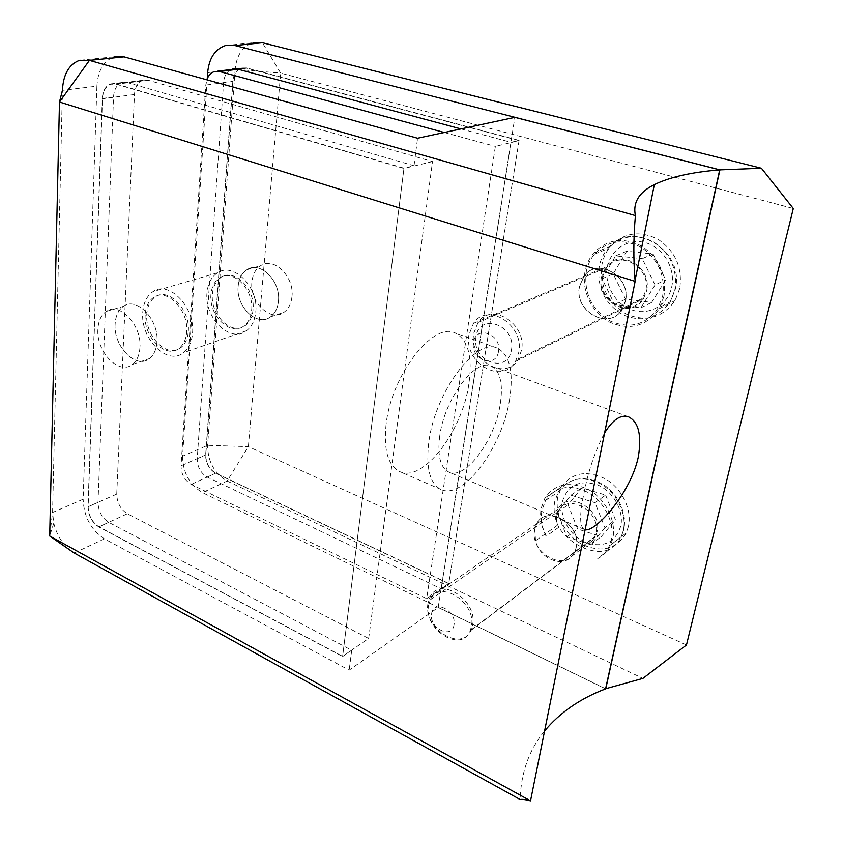 <?xml version="1.0" encoding="UTF-8"?>
<svg xmlns="http://www.w3.org/2000/svg" width="843" height="843" viewBox="0 0 843 843"><rect width="100%" height="100%" fill="white"/><g stroke="black" fill="none" stroke-linecap="round" stroke-linejoin="round"><path stroke-width="0.63" stroke-dasharray="4.21 3.16" d="M145.175 314.892C143.278 336.747 165.734 359.318 179.001 348.401C183.532 344.892 186.092 339.381 186.693 331.857C188.864 310.266 166.893 287.6 153.7 297.358C148.558 300.877 145.713 306.726 145.175 314.892M115.122 324.165C113.405 346.462 136.144 369.656 149.39 358.591C153.911 355.04 156.45 349.423 156.988 341.742C158.979 319.697 136.703 296.409 123.531 306.304C118.399 309.866 115.596 315.819 115.122 324.165C113.405 346.462 136.144 369.656 149.39 358.591C153.911 355.04 156.45 349.423 156.988 341.742C158.979 319.697 136.703 296.409 123.531 306.304C118.399 309.866 115.596 315.819 115.122 324.165C115.596 315.819 118.399 309.866 123.531 306.304C136.703 296.409 158.979 319.697 156.988 341.742C156.45 349.423 153.911 355.04 149.39 358.591C136.144 369.656 113.405 346.462 115.122 324.165M368.654 638.467L432.522 161.561L148.22 80.264L142.91 80.306C137.852 82.298 135.038 87.04 134.469 94.511L116.745 494.114C117.04 502.871 120.57 509.425 127.335 513.777L368.654 638.467L342.627 656.339L98.947 526.822C92.119 522.333 88.526 515.631 88.157 506.706L102.456 98.757C102.962 91.097 105.754 86.249 110.823 84.216L116.155 84.195L403.934 168.484L342.627 656.339M432.522 161.561L403.934 168.484M278.411 301.33C281.025 281.172 260.097 260.413 246.936 269.718C241.815 273.09 238.885 278.59 238.158 286.22C235.766 306.673 257.273 327.358 270.498 316.905C275.018 313.554 277.653 308.359 278.411 301.33C277.653 308.359 275.018 313.554 270.498 316.905C257.273 327.358 235.766 306.673 238.158 286.22C238.885 278.59 241.815 273.09 246.936 269.718C260.097 260.413 281.025 281.172 278.411 301.33C281.025 281.172 260.097 260.413 246.936 269.718C241.815 273.09 238.885 278.59 238.158 286.22C235.766 306.673 257.273 327.358 270.498 316.905C275.018 313.554 277.653 308.359 278.411 301.33M251.625 310.256C254.112 289.665 232.879 268.359 219.686 277.8C214.554 281.214 211.646 286.81 210.961 294.607C208.706 315.472 230.497 336.705 243.753 326.104C248.285 322.711 250.908 317.432 251.625 310.256M255.777 311.847C258.801 287.189 233.374 261.604 217.557 272.795C211.319 276.894 207.799 283.648 206.988 293.079C204.312 318.148 230.529 343.617 246.441 330.762C251.804 326.694 254.913 320.382 255.777 311.847M192.541 333.059C195.186 307.21 168.916 280.045 153.078 291.604C146.83 295.83 143.384 302.869 142.741 312.742C140.486 338.97 167.472 366.01 183.395 352.764C188.769 348.57 191.814 342.005 192.541 333.059M188.295 331.32C190.465 309.76 168.526 287.126 155.323 296.884C150.18 300.393 147.335 306.23 146.787 314.397C144.891 336.231 167.325 358.76 180.592 347.843C185.123 344.355 187.694 338.844 188.295 331.32M469.014 334.587C463.323 362.659 502.428 385.841 515.547 361.341L518.751 352.406C524.662 324.913 487.307 301.552 473.503 323.354L469.014 334.587M498.508 351.447C496.158 369.192 470.183 359.55 473.524 342.416C475.526 324.681 501.943 333.944 498.508 351.447M428.002 603.303C422.828 628.351 462.069 653.019 471.216 629.774L472.617 625.032C478.023 600.026 439.382 575.484 429.93 597.244L428.002 603.303M454.008 624.863C452.09 639.763 428.771 628.119 431.605 613.873C433.239 598.93 456.906 610.343 454.008 624.863M579.478 286.43C573.525 311.625 609.521 331.362 622.218 309.191L625.38 301.172C631.46 276.588 597.308 256.609 583.914 276.314L579.478 286.43M534.641 529.457C529.151 552.418 565.664 573.251 574.789 551.796L576.222 547.444C581.891 524.599 546.095 503.808 536.601 523.882L534.641 529.457M386.126 424.103C383.439 449.856 388.001 465.705 399.782 471.637C423.102 483.007 462.607 430.805 468.929 383.66C472.67 356.273 467.939 339.318 454.735 332.806C432.817 321.984 391.394 375.283 386.126 424.103M509.625 399.129C502.512 446.853 463.334 500.426 441.058 489.498C429.793 483.777 425.726 467.865 428.855 441.764C434.977 392.28 476.147 337.495 497.043 348.033C509.636 354.366 513.83 371.394 509.625 399.129M139.949 347.411C139.443 355.188 136.924 360.867 132.404 364.429C119.19 375.578 96.281 352.037 97.893 329.476C98.325 321.035 101.107 315.029 106.239 311.436C119.39 301.457 141.845 325.103 139.949 347.411M439.74 436.021C437.296 455.747 440.352 467.791 448.908 472.122C465.462 480.268 495.01 440.035 500.268 404.071C503.324 383.417 500.194 370.751 490.879 366.073C475.115 358.149 444.44 399.066 439.74 436.021M544.589 730.986L584.873 529.646L584.357 529.467C579.657 526.801 579.426 515.263 583.641 494.852C587.887 472.312 594.736 451.911 604.199 433.65L635.053 280.392M544.262 731.397C529.046 750.049 520.995 772.746 520.11 799.501M53.762 523.25L49.705 536L52.582 512.491L62.414 90.37L96.903 86.155L83.141 499.246L52.582 512.491L53.762 523.25C56.629 534.515 62.045 543.493 70.001 550.184M74.205 553.019L104.363 538.825L349.171 670.132L438.191 607.455L605.569 688.879M438.191 607.455L514.831 117.356M104.363 538.825C90.939 529.962 83.868 516.77 83.141 499.246M96.903 86.155C97.925 70.464 103.731 60.675 114.311 56.787L79.632 60.296M403.976 168.2L342.595 656.539L98.789 526.928C91.961 522.449 88.367 515.737 87.999 506.822L102.298 98.462C102.804 90.791 105.586 85.954 110.665 83.921L115.997 83.9L403.976 168.2L414.029 165.765L417.57 138.231M414.029 165.765L127.251 82.519L121.929 82.551C116.861 84.563 114.058 89.369 113.531 96.977L98.009 502.407C98.357 511.269 101.929 517.918 108.736 522.354L351.731 650.269L349.171 670.132M342.595 656.539L351.731 650.269M558.783 527.265L546.148 536.232C541.88 527.486 540.489 518.845 541.954 510.3L545.611 500.384C555.727 486.295 570.016 483.724 588.467 492.67C604.684 502.038 614.905 523.039 611.301 539.625L609.183 546.106C606.623 551.607 602.808 555.758 597.729 558.572L609.868 549.078C614.905 546.275 618.699 542.154 621.249 536.717L623.367 530.31C626.992 513.924 616.907 493.239 600.869 484.072C582.608 475.326 568.435 477.928 558.351 491.869L554.705 501.68C553.219 510.12 554.578 518.656 558.783 527.265C570.1 545.305 595.58 556.475 609.868 549.078M428.539 605.516L430.373 599.731C439.456 578.772 476.653 602.408 471.458 626.454L470.099 631.028C461.311 653.357 423.565 629.605 428.539 605.516M556.601 516.496L558.477 511.269C567.56 492.28 601.438 511.606 595.959 533.134L594.578 537.254L592.26 540.763L571.491 556.454C562.081 568.33 539.025 557.982 535.558 540.742L556.907 525.674L556.601 516.496M511.459 349.803C516.401 324.945 478.813 312.005 476.032 337.105C471.279 361.226 507.981 374.903 511.459 349.803M473.766 333.238L478.065 322.5C491.332 301.541 527.212 323.902 521.511 350.288L518.413 358.897C505.779 382.343 468.276 360.151 473.766 333.238M602.334 277.084L606.56 267.61C619.32 249.022 651.576 267.61 645.717 290.709L642.672 298.296C630.553 319.118 596.591 300.761 602.334 277.084M586.222 272.026C587.518 265.208 590.279 259.244 594.505 254.122C607.624 240.476 623.251 238.242 641.375 247.421C658.394 259.359 665.496 275.566 662.661 296.03L658.035 308.053C645.727 325.05 629.763 329.36 610.142 321.004C591.86 309.75 583.883 293.417 586.222 272.026M679.732 288.538L675.032 300.614C662.472 317.916 646.202 322.395 626.212 314.028C607.592 302.711 599.521 286.209 601.965 264.523C603.325 257.579 606.18 251.499 610.543 246.282C623.968 232.489 639.89 230.213 658.278 239.444C675.538 251.477 682.693 267.842 679.732 288.538M663.926 296.43L659.205 308.728C646.528 326.325 630.048 330.814 609.763 322.205C592.134 313.185 581.375 291.162 585.031 271.657C586.38 264.576 589.246 258.39 593.651 253.079C607.202 239.054 623.325 236.788 642.008 246.272C659.553 258.601 666.855 275.324 663.926 296.43M291.952 296.831C291.172 303.786 288.527 308.928 284.017 312.247C270.803 322.627 249.454 302.216 251.909 281.983C252.658 274.428 255.598 268.98 260.708 265.64C273.859 256.409 294.629 276.883 291.952 296.831M601.512 276.831C595.537 301.436 630.859 320.498 643.43 298.822L646.581 290.983C652.661 266.989 619.194 247.673 605.917 266.936L601.512 276.831M625.495 301.12L622.334 309.139C609.637 331.299 573.651 311.573 579.594 286.378L584.041 276.262C597.424 256.567 631.576 276.536 625.495 301.12M592.26 540.763L595.643 536.095L597.076 531.817C602.777 509.435 567.592 489.372 558.129 509.077L556.159 514.557L556.907 525.674M535.558 540.742L534.757 529.372L536.717 523.798C546.211 503.735 582.007 524.525 576.338 547.36L574.905 551.712L571.491 556.454M546.148 536.232C541.259 526.843 539.604 517.507 541.174 508.224L544.989 497.897C555.463 483.387 570.216 480.752 589.257 489.983C605.98 499.646 616.528 521.332 612.798 538.456L610.627 545.115C607.782 551.206 603.483 555.695 597.729 558.572M628.446 526.369L626.275 532.924C616.423 549.267 601.733 553.103 582.207 544.441C565.274 535.41 554.399 514.304 557.739 497.075L561.554 486.896C571.965 472.575 586.57 469.899 605.358 478.866C621.849 488.266 632.197 509.52 628.446 526.369M235.197 68.757L207.631 445.315C207.736 461.427 214.248 473.334 227.146 481.026L642.935 678.383M605.601 688.742L202.468 492.639L227.146 481.026L248.369 446.653L280.666 73.12L793.295 208.495M686.476 644.99L248.369 446.653L207.631 445.315L182.604 456.158L207.241 78.684M460.952 128.916L511.048 142.33L441.216 588.793L207.241 477.085C200.645 473.123 197.304 466.99 197.209 458.697L223.595 82.424C224.206 76.091 226.683 71.792 231.045 69.547M182.604 456.158C182.826 472.565 189.454 484.725 202.468 492.639M511.048 142.33L519.077 140.391L448.739 583.619L215.608 473.239C209.032 469.309 205.713 463.228 205.639 454.988L232.837 81.202C233.574 74.268 236.44 69.874 241.425 67.998L246.599 67.925L519.077 140.391M441.216 588.793L448.739 583.619M225.439 45.554L252.984 42.761C242.784 46.239 236.851 54.89 235.197 68.726M653.062 253.954L665.707 279.844L651.65 302.437L625.559 299.191L613.23 273.88L626.676 251.246L653.062 253.954L642.25 258.664L655.064 284.934L665.707 279.844M655.064 284.934L640.933 307.79L614.61 304.428L602.113 278.759L615.622 255.861L642.25 258.664M615.622 255.861L626.676 251.246M602.113 278.759L613.23 273.88M614.61 304.428L625.559 299.191M640.933 307.79L651.65 302.437M605.643 495.115L615.443 519.825L601.207 536.685L577.687 529.035L568.087 504.862L581.807 487.812L605.643 495.115L595 502.691L604.937 527.718L615.443 519.825M604.937 527.718L590.627 544.704L566.918 536.875L557.181 512.396L570.964 495.21L595 502.691M570.964 495.21L581.807 487.812M557.181 512.396L568.087 504.862M566.918 536.875L577.687 529.035M590.627 544.704L601.207 536.685M253.058 309.771C252.331 316.936 249.718 322.226 245.187 325.619C231.93 336.199 210.16 314.997 212.415 294.154C213.1 286.378 216.008 280.772 221.14 277.368C234.333 267.937 255.555 289.212 253.058 309.771M519.035 140.644L448.771 583.44L215.766 473.134C209.19 469.203 205.871 463.123 205.797 454.872L232.995 81.465C233.722 74.542 236.588 70.138 241.572 68.262L246.757 68.199L519.035 140.644L495.368 146.366L426.653 598.625L191.203 484.419C184.564 480.384 181.192 474.166 181.055 465.779L205.797 85.069L206.82 79.79M444.272 132.499L495.368 146.366M448.771 583.44L426.653 598.625M127.335 513.777L98.947 526.822M116.745 494.114L88.157 506.706M134.469 94.511L102.456 98.757M148.22 80.264L116.155 84.195M102.298 98.462L113.531 96.977M115.997 83.9L127.251 82.519M87.999 506.822L98.009 502.407M98.789 526.928L108.736 522.354M562.334 501.891C567.402 485.262 578.983 479.541 597.086 484.714C612.966 490.932 624.231 510.605 620.754 526.158C615.042 542.808 603.251 548.245 585.4 542.481C569.963 535.948 559.32 517.138 562.334 501.891M674.853 289.96C677.709 269.802 670.733 253.859 653.926 242.152C636.012 233.153 620.543 235.397 607.508 248.864C603.303 253.912 600.553 259.802 599.257 266.525C596.876 287.611 604.737 303.68 622.808 314.724C642.218 322.89 658.035 318.591 670.248 301.815L674.853 289.96M607.434 267.02C610.69 249.222 628.583 237.642 646.023 242.868C663.525 247.821 675.78 268.738 671.734 286.905C667.941 305.145 649.321 315.756 632.419 310.098C615.464 304.692 603.925 284.755 607.434 267.02M207.641 72.624L235.155 69.263L280.666 73.12L262.415 42.74M237.357 69.052L246.599 67.925M223.595 82.424L232.837 81.202M197.209 458.697L205.639 454.988M207.241 477.085L215.608 473.239M246.757 68.199L238.095 69.252M232.995 81.465L205.797 85.069M205.797 454.872L181.055 465.779M215.766 473.134L191.203 484.419M180.592 347.843L179.001 348.401M142.91 80.306L110.823 84.216M155.323 296.884L153.7 297.358M221.14 277.368L219.686 277.8M217.557 272.795L153.078 291.604M246.441 330.762L183.395 352.764M245.187 325.619L243.753 326.104M515.547 361.341L622.218 309.191M471.216 629.774L574.789 551.796M441.058 489.498L399.782 471.637M132.404 364.429L149.39 358.591M584.357 529.467L448.908 472.122M628.457 416.811L490.879 366.073M110.665 83.921L121.929 82.551M106.239 311.436L123.531 306.304M497.043 348.033L454.735 332.806M429.93 597.244L536.601 523.882M473.503 323.354L583.914 276.314M545.611 500.384L558.351 491.869C569.099 477.739 583.577 475.009 601.797 483.713C617.771 492.765 627.677 513.376 623.62 530.068L621.249 536.717L609.183 546.106M430.373 599.731L558.477 511.269M594.505 254.122L607.508 248.864C631.07 217.905 685.991 249.992 675.106 289.813L670.248 301.815L658.035 308.053M478.065 322.5L606.56 267.61M659.205 308.728L675.032 300.614M270.498 316.905L284.017 312.247M622.334 309.139L643.43 298.822M574.905 551.712L595.643 536.095M536.717 523.798L558.129 509.077M610.627 545.115L626.275 532.924M544.989 497.897L561.554 486.896M584.041 276.262L605.917 266.936M235.345 68.736L241.425 67.998M246.936 269.718L260.708 265.64M593.651 253.079L610.543 246.282M518.413 358.897L642.672 298.296M470.099 631.028L594.578 537.254M241.572 68.262L236.546 68.873M217.547 71.191L214.354 71.581"/><path stroke-width="1.26" d="M604.61 432.954C612.756 419.709 620.701 414.324 628.457 416.811C638.615 421.848 641.892 435.262 638.288 457.064C630.712 493.313 595.263 532.365 585.221 529.731M635.411 215.597C632.735 202.51 639.036 192.193 654.337 184.638C669.742 177.083 691.545 172.172 719.711 169.886L514.831 117.356L417.57 138.231L124.058 56.85L89.432 60.38L79.632 60.296C69.031 64.258 63.288 74.279 62.414 90.37L59.484 102.014L49.705 536L530.521 800.85L635.137 281.383L59.484 102.014L89.432 60.38L635.411 215.597C633.43 237.684 633.335 259.612 635.137 281.383M544.589 730.986C559.921 712.525 580.247 698.489 605.569 688.879L719.711 169.886M530.521 800.85C525.589 799.575 522.123 799.122 520.11 799.501L74.205 553.019L49.705 536L74.205 553.019M114.311 56.787L124.058 56.85M761.419 168.263L262.415 42.74L234.944 45.543L719.911 169.875L761.419 168.263L793.295 208.495L686.476 644.99L642.935 678.383L605.601 688.742M207.241 78.684L207.641 72.624C209.075 58.199 215.007 49.168 225.439 45.554L234.944 45.543M719.911 169.875L605.748 688.815M231.045 69.547L237.357 69.052L460.952 128.916M262.415 42.74L252.984 42.761M206.82 79.79C208.369 75.501 210.876 72.761 214.354 71.581L219.57 71.529L444.272 132.499M238.095 69.252L219.57 71.529M635.053 280.392L654.337 184.638M232.173 69.126L235.345 68.736M236.546 68.873L217.547 71.191"/></g></svg>
